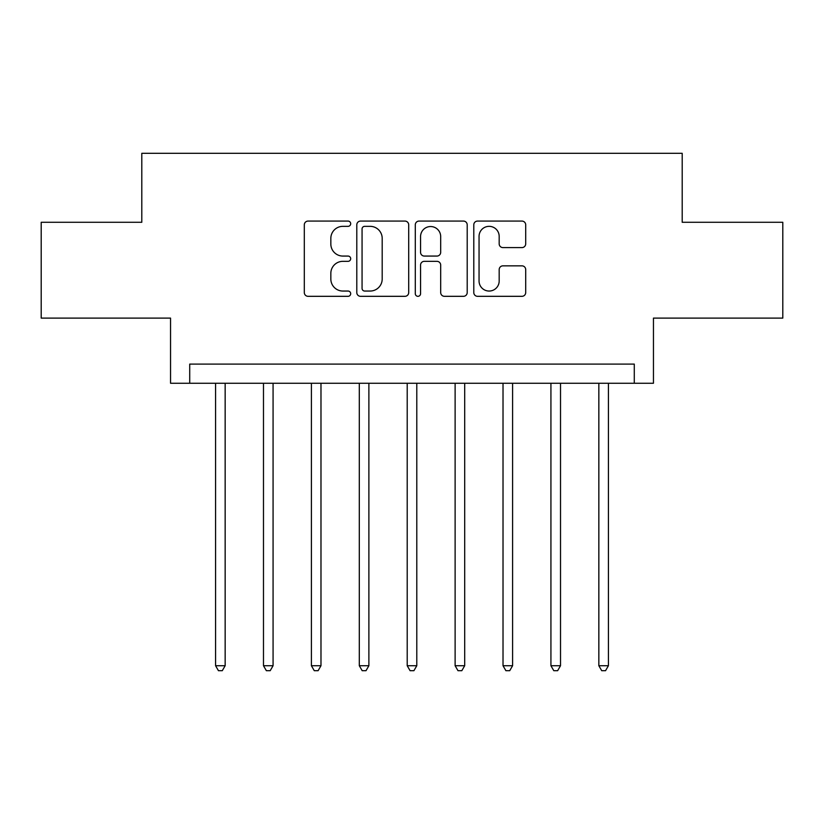 <?xml version="1.0" encoding="UTF-8"?>
<svg xmlns="http://www.w3.org/2000/svg" width="824" height="824" viewBox="0 0 824 824"><rect width="100%" height="100%" fill="white"/><g stroke="black" fill="none" stroke-linecap="round" stroke-linejoin="round"><path stroke-width="1.24" d="M350.684 223.716A2.637 2.637 0 0 0 348.047 221.079L308.073 221.079A3.76 3.76 0 0 0 304.313 224.839L304.313 292.551A3.76 3.76 0 0 0 308.073 296.321L348.047 296.321A2.637 2.637 0 0 0 350.684 293.684A2.637 2.637 0 0 0 348.047 291.047L342.877 291.047A12.041 12.041 0 0 1 330.836 279.017L330.836 273.372A12.041 12.041 0 0 1 342.877 261.332L348.047 261.332A2.637 2.637 0 0 0 350.684 258.695A2.637 2.637 0 0 0 348.047 256.068L342.877 256.068A12.041 12.041 0 0 1 330.836 244.028L330.836 238.383A12.041 12.041 0 0 1 342.877 226.343L348.047 226.343A2.637 2.637 0 0 0 350.684 223.716M521.942 247.602A3.76 3.76 0 0 0 525.702 243.842L525.702 224.839A3.76 3.76 0 0 0 521.942 221.079L477.549 221.079A3.76 3.76 0 0 0 473.79 224.839L473.79 292.551A3.76 3.76 0 0 0 477.549 296.321L521.942 296.321A3.76 3.76 0 0 0 525.702 292.551L525.702 269.603A3.76 3.76 0 0 0 521.942 265.843L502.949 265.843A3.76 3.76 0 0 0 499.179 269.603L499.179 280.984A10.063 10.063 0 0 1 489.116 291.047A10.063 10.063 0 0 1 479.053 280.984L479.053 236.406A10.063 10.063 0 0 1 489.116 226.343A10.063 10.063 0 0 1 499.179 236.406L499.179 243.842A3.76 3.76 0 0 0 502.949 247.602L521.942 247.602M634.284 383.253L653.453 383.253L653.453 318.105L782.8 318.105L782.8 222.284L682.2 222.284L682.2 153.305L141.8 153.305L141.8 222.284L41.2 222.284L41.2 318.105L170.547 318.105L170.547 383.253L634.284 383.253L634.284 364.095L189.716 364.095L189.716 383.253M408.704 224.839A3.76 3.76 0 0 0 404.945 221.079L360.552 221.079A3.76 3.76 0 0 0 356.792 224.839L356.792 292.551A3.76 3.76 0 0 0 360.552 296.321L404.945 296.321A3.76 3.76 0 0 0 408.704 292.551L408.704 224.839M419.056 221.079L463.449 221.079A3.76 3.76 0 0 1 467.208 224.839L467.208 292.551A3.76 3.76 0 0 1 463.449 296.321L444.445 296.321A3.76 3.76 0 0 1 440.686 292.551L440.686 265.091A3.76 3.76 0 0 0 436.926 261.332L424.319 261.332A3.76 3.76 0 0 0 420.559 265.091L420.559 293.684A2.637 2.637 0 0 1 417.923 296.321A2.637 2.637 0 0 1 415.296 293.684L415.296 224.839A3.76 3.76 0 0 1 419.056 221.079M364.692 226.343A2.637 2.637 0 0 0 362.066 228.979L362.066 288.421A2.637 2.637 0 0 0 364.692 291.047L370.151 291.047A12.041 12.041 0 0 0 382.192 279.017L382.192 238.383A12.041 12.041 0 0 0 370.151 226.343L364.692 226.343M440.686 236.601A10.063 10.063 0 0 0 430.622 226.538A10.063 10.063 0 0 0 420.559 236.601L420.559 252.298A3.76 3.76 0 0 0 424.319 256.068L436.926 256.068A3.76 3.76 0 0 0 440.686 252.298L440.686 236.601M215.579 383.253L215.579 665.72L225.158 665.72L225.158 383.253M225.158 665.72L222.284 670.695L218.453 670.695L215.579 665.72M263.484 383.253L263.484 665.72L273.074 665.72L273.074 383.253M273.074 665.72L270.2 670.695L266.358 670.695L263.484 665.72M311.4 383.253L311.4 665.72L320.979 665.72L320.979 383.253M320.979 665.72L318.105 670.695L314.274 670.695L311.4 665.72M359.305 383.253L359.305 665.72L368.884 665.72L368.884 383.253M368.884 665.72L366.011 670.695L362.179 670.695L359.305 665.72M407.211 383.253L407.211 665.72L416.789 665.72L416.789 383.253M416.789 665.72L413.916 670.695L410.084 670.695L407.211 665.72M455.116 383.253L455.116 665.72L464.695 665.72L464.695 383.253M464.695 665.72L461.821 670.695L457.989 670.695L455.116 665.72M503.021 383.253L503.021 665.72L512.6 665.72L512.6 383.253M512.6 665.72L509.726 670.695L505.895 670.695L503.021 665.72M550.926 383.253L550.926 665.72L560.516 665.72L560.516 383.253M560.516 665.72L557.642 670.695L553.8 670.695L550.926 665.72M598.842 383.253L598.842 665.72L608.421 665.72L608.421 383.253M608.421 665.72L605.547 670.695L601.716 670.695L598.842 665.72"/></g></svg>
